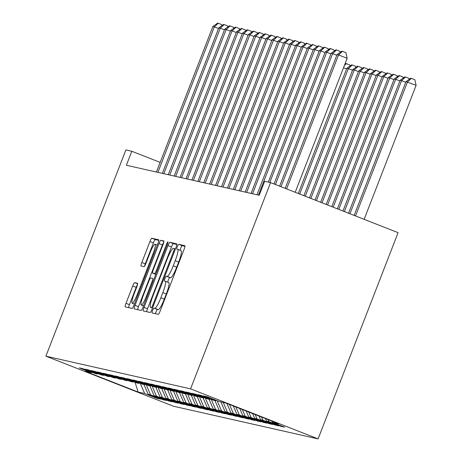 <?xml version="1.0" encoding="UTF-8"?>
<svg xmlns="http://www.w3.org/2000/svg" width="462" height="462" viewBox="0 0 462 462"><rect width="100%" height="100%" fill="white"/><g stroke="black" fill="none" stroke-linecap="round" stroke-linejoin="round"><path stroke-width="0.69" d="M152.604 310.435A2.576 0.41 -68.6 0 0 152.073 312.93A2.576 0.41 -68.6 0 0 152.079 312.93L158.252 314.327A3.679 0.589 -68.6 0 0 160.164 311.024L184.119 249.266A3.679 0.589 -68.6 0 0 184.881 245.703A3.679 0.589 -68.6 0 0 184.869 245.703L178.702 244.306A2.576 0.41 -68.6 0 0 177.362 246.616A2.576 0.41 -68.6 0 0 176.825 249.11A2.576 0.41 -68.6 0 0 176.836 249.11L177.633 249.289A11.781 1.883 -68.6 0 1 177.679 249.307A11.781 1.883 -68.6 0 1 175.231 260.689L173.238 265.841A11.781 1.883 -68.6 0 1 167.123 276.397L166.32 276.218A2.576 0.41 -68.6 0 0 164.986 278.528A2.576 0.41 -68.6 0 0 164.449 281.017A2.576 0.41 -68.6 0 0 164.46 281.023L165.257 281.202A11.781 1.883 -68.6 0 1 165.304 281.214A11.781 1.883 -68.6 0 1 162.855 292.602L160.863 297.747A11.781 1.883 -68.6 0 1 154.741 308.31L153.944 308.125A2.576 0.41 -68.6 0 0 152.604 310.435M165.344 281.237L168.705 282.553A11.781 1.883 -68.6 0 1 168.745 282.565A11.781 1.883 -68.6 0 1 166.303 293.953L164.305 299.099A11.781 1.883 -68.6 0 1 158.189 309.661L157.392 309.482A2.576 0.41 -68.6 0 0 156.052 311.792A2.576 0.41 -68.6 0 0 155.48 313.698M184.973 246.298L182.143 245.663A2.576 0.41 -68.6 0 0 180.809 247.973A2.576 0.41 -68.6 0 0 180.197 250.294M177.72 249.324L181.081 250.647A11.781 1.883 -68.6 0 1 181.127 250.658A11.781 1.883 -68.6 0 1 178.678 262.046L176.686 267.192A11.781 1.883 -68.6 0 1 170.565 277.749L169.768 277.57A2.576 0.41 -68.6 0 0 168.428 279.88A2.576 0.41 -68.6 0 0 167.822 282.207M134.627 282.675A3.679 0.589 -68.6 0 0 132.715 285.978L125.993 303.303A3.679 0.589 -68.6 0 0 125.231 306.86L132.097 308.414A3.679 0.589 -68.6 0 0 134.009 305.116L157.964 243.353A3.679 0.589 -68.6 0 0 158.726 239.795A3.679 0.589 -68.6 0 0 158.714 239.79L151.859 238.242A3.679 0.589 -68.6 0 0 149.948 241.545L141.834 262.474A3.679 0.589 -68.6 0 0 141.066 266.031A3.679 0.589 -68.6 0 0 141.083 266.037L144.011 266.701A3.679 0.589 -68.6 0 0 145.923 263.398L149.948 253.02A9.846 1.577 -68.6 0 1 155.099 244.202A9.846 1.577 -68.6 0 1 153.055 253.719L137.283 294.381A9.846 1.577 -68.6 0 1 132.138 303.199A9.846 1.577 -68.6 0 1 134.182 293.676L136.81 286.902A3.679 0.589 -68.6 0 0 137.572 283.345L134.627 282.675L137.67 283.87M126.38 165.252L259.234 195.27L264.657 181.289L270.57 182.623L190.575 388.865L45.894 356.173L125.889 149.931L131.803 151.27L126.38 165.252M144.052 307.386A3.679 0.589 -68.6 0 0 143.289 310.943A3.679 0.589 -68.6 0 0 143.301 310.949L150.15 312.497A3.679 0.589 -68.6 0 0 152.062 309.193L176.016 247.436A3.679 0.589 -68.6 0 0 176.784 243.878L169.918 242.325A3.679 0.589 -68.6 0 0 168.006 245.622L144.052 307.386L147.499 308.737A3.679 0.589 -68.6 0 0 146.645 311.7M163.837 240.95A3.679 0.589 -68.6 0 1 163.069 244.508L153.355 269.554A3.679 0.589 -68.6 0 0 152.593 273.117L154.551 273.556A3.679 0.589 -68.6 0 0 156.462 270.258L166.574 244.179A2.576 0.41 -68.6 0 1 167.925 241.874A2.576 0.41 -68.6 0 1 167.388 244.363L143.035 307.155A3.679 0.589 -68.6 0 1 141.124 310.458L134.275 308.905A3.679 0.589 -68.6 0 0 134.275 308.905A3.679 0.589 -68.6 0 1 135.02 305.347L158.98 243.584A3.679 0.589 -68.6 0 1 160.892 240.286L163.819 240.945A3.679 0.589 -68.6 0 1 163.837 240.95L163.819 240.945M155.758 274.359L152.593 273.117A3.679 0.589 -68.6 0 0 152.604 273.117L155.758 274.353M190.575 388.865L318.093 438.9L173.412 406.208L45.894 356.173M281.294 425.872L281.098 426.38L284.644 427.183L272.413 422.383L278.921 423.856L225.843 403.031L219.335 401.559L207.103 396.76L203.551 395.957L215.789 400.756L213.421 400.225L201.189 395.42L197.638 394.617L209.875 399.422L207.507 398.885L195.27 394.086L191.724 393.283L203.956 398.082L201.594 397.551L189.356 392.746L185.811 391.949L198.042 396.748L195.674 396.211L183.443 391.412L179.891 390.609L192.128 395.408L189.761 394.877L177.529 390.078L173.978 389.275L186.215 394.074L183.847 393.537L171.61 388.738L168.064 387.936L180.296 392.735L177.934 392.203L165.696 387.404L162.15 386.602L174.382 391.401L172.02 390.864L159.783 386.065L156.231 385.262L168.468 390.067L166.101 389.53L153.869 384.731L150.317 383.928L162.555 388.727L160.187 388.196L147.95 383.391L144.404 382.588L156.641 387.393L154.273 386.856L142.036 382.057L138.49 381.254L150.722 386.053L148.36 385.522L136.123 380.717L132.571 379.92L144.808 384.719L142.44 384.182L130.209 379.383L126.657 378.58L138.895 383.379L136.527 382.848L124.295 378.049L120.744 377.246L132.981 382.045L130.613 381.508L118.376 376.709L114.83 375.906L127.062 380.711L124.7 380.174L112.462 375.375L108.911 374.572L121.148 379.371L118.78 378.834L106.549 374.035L102.997 373.232L115.234 378.037L112.867 377.5L100.635 372.701L97.084 371.898L109.321 376.697L106.953 376.166L94.716 371.361L91.17 370.559L103.401 375.363L101.039 374.826L88.802 370.027L85.256 369.225L97.488 374.024L95.12 373.492L82.889 368.688L79.337 367.891L91.574 372.69L92.279 372.372M281.098 426.38L268.861 421.581L266.499 421.049L265.425 418.56M275.381 424.532L275.185 425.046L278.73 425.849L266.499 421.049M275.185 425.046L262.947 420.247L260.58 419.71L258.997 416.037M269.467 423.198L269.265 423.712L272.817 424.509L260.58 419.71M269.265 423.712L257.034 418.907L254.666 418.376L252.57 413.519M263.554 421.858L263.352 422.372L266.903 423.175L254.666 418.376M263.352 422.372L251.12 417.573L248.752 417.036L246.148 410.995M257.634 420.524L257.438 421.038L260.984 421.841L248.752 417.036M257.438 421.038L245.201 416.233L242.839 415.702L239.72 408.472M251.721 419.19L251.524 419.698L255.07 420.501L242.839 415.702M251.524 419.698L239.287 414.899L236.919 414.362L233.293 405.954M245.807 417.85L245.605 418.364L249.157 419.167L236.919 414.362M245.605 418.364L233.374 413.565L231.006 413.028L226.871 403.43M239.893 416.516L239.691 417.024L243.243 417.827L231.006 413.028M239.691 417.024L227.46 412.225L225.092 411.694L220.871 401.905M233.974 415.176L233.778 415.69L237.329 416.493L225.092 411.694M233.778 415.69L221.541 410.891L219.179 410.354L214.957 400.571M228.061 413.842L227.864 414.356L231.41 415.153L219.179 410.354M227.864 414.356L215.627 409.551L213.259 409.02L209.043 399.232M222.147 412.502L221.945 413.016L225.496 413.819L213.259 409.02M221.945 413.016L209.713 408.217L207.346 407.68L203.124 397.898M216.233 411.168L216.031 411.682L219.583 412.485L207.346 407.68M216.031 411.682L203.8 406.878L201.432 406.346L197.21 396.558M210.314 409.829L210.118 410.343L213.669 411.145L201.432 406.346M210.118 410.343L197.88 405.544L195.518 405.007L191.297 395.224M204.4 408.495L204.204 409.009L207.75 409.811L195.518 405.007M204.204 409.009L191.967 404.204L189.599 403.673L185.383 393.884M198.487 407.161L198.29 407.669L201.836 408.472L189.599 403.673M198.29 407.669L186.053 402.87L183.685 402.333L179.47 392.55M192.573 405.821L192.371 406.335L195.923 407.137L183.685 402.333M192.371 406.335L180.14 401.536L177.772 400.999L173.55 391.216M186.654 404.487L186.457 404.995L190.009 405.798L177.772 400.999M186.457 404.995L174.22 400.196L171.858 399.665L167.637 389.876M180.74 403.147L180.544 403.661L184.09 404.464L171.858 399.665M180.544 403.661L168.307 398.862L165.945 398.325L161.723 388.542M174.827 401.813L174.63 402.327L178.176 403.124L165.945 398.325M174.63 402.327L162.393 397.522L160.025 396.991L155.81 387.202M168.913 400.473L168.711 400.987L172.262 401.79L160.025 396.991M168.711 400.987L156.479 396.188L154.112 395.651L149.89 385.868M162.999 399.139L162.797 399.653L166.349 400.456L154.112 395.651M162.797 399.653L150.566 394.848L148.198 394.317L143.977 384.528M157.08 397.799L156.884 398.313L160.43 399.116L148.198 394.317M156.884 398.313L144.646 393.514L138.144 392.042L85.066 371.217L91.574 372.69M97.488 374.024L98.192 373.712M144.646 393.514L140.252 383.327M138.144 392.042L135.031 382.259M103.401 375.363L104.106 375.046M150.566 394.848L146.171 384.661M109.321 376.697L110.025 376.386M156.479 396.188L152.085 385.995M115.234 378.037L115.939 377.72M162.393 397.522L157.998 387.335M121.148 379.371L121.853 379.059M168.307 398.862L163.912 388.669M127.062 380.711L127.766 380.393M174.22 400.196L169.831 390.009M132.981 382.045L133.68 381.733M180.14 401.536L175.745 391.343M138.895 383.379L139.599 383.067M186.053 402.87L181.658 392.683M144.808 384.719L145.513 384.401M191.967 404.204L187.572 394.017M150.722 386.053L151.426 385.741M197.88 405.544L193.491 395.357M156.641 387.393L157.34 387.075M203.8 406.878L199.405 396.691M162.555 388.727L163.259 388.415M209.713 408.217L205.319 398.025M168.468 390.067L169.173 389.749M215.627 409.551L211.232 399.364M174.382 391.401L175.086 391.089M221.541 410.891L217.152 400.698M180.296 392.735L181 392.423M227.46 412.225L223.238 402.442M186.215 394.074L186.919 393.757M233.374 413.565L229.441 404.441M192.128 395.408L192.833 395.097M239.287 414.899L235.863 406.958M198.042 396.748L198.747 396.431M245.201 416.233L242.29 409.482M203.956 398.082L204.66 397.77M251.12 417.573L248.718 412.006M209.875 399.422L210.58 399.104M257.034 418.907L255.14 414.524M215.789 400.756L216.493 400.444M262.947 420.247L261.567 417.047M268.861 421.581L267.995 419.565M160.17 162.399L131.803 151.27M270.57 182.623L398.088 232.657L318.093 438.9M272.413 422.383L271.852 421.078M176.871 244.467L173.365 243.676A3.679 0.589 -68.6 0 0 171.454 246.974L147.499 308.737M151.374 307.548A2.576 0.41 -68.6 0 0 152.714 305.238L173.741 251.022A2.576 0.41 -68.6 0 0 174.278 248.533A2.576 0.41 -68.6 0 0 174.266 248.533L173.423 248.342A11.781 1.883 -68.6 0 0 167.308 258.899L152.934 295.957A11.781 1.883 -68.6 0 0 150.491 307.346A11.781 1.883 -68.6 0 0 150.531 307.357L152.529 307.998M163.837 242.076A3.679 0.589 -68.6 0 0 162.422 244.935L138.467 306.699A3.679 0.589 -68.6 0 0 137.612 309.661M143.272 295.547A9.846 1.577 -68.6 0 0 141.233 305.064A9.846 1.577 -68.6 0 0 146.379 296.252L151.934 281.924A3.679 0.589 -68.6 0 0 152.703 278.367A3.679 0.589 -68.6 0 0 152.685 278.361L150.745 277.922A3.679 0.589 -68.6 0 0 148.833 281.219L143.272 295.547M158.818 240.39L155.307 239.593A3.679 0.589 -68.6 0 0 153.396 242.897L145.276 263.825A3.679 0.589 -68.6 0 0 144.514 266.262M137.572 284.465A3.679 0.589 -68.6 0 0 136.163 287.329L129.441 304.654A3.679 0.589 -68.6 0 0 128.586 307.623M364.137 219.34L416.106 85.36L406.011 81.641L354.129 215.407M355.521 215.956L407.49 81.976L411.394 78.349L414.841 79.701L416.106 85.36M406.011 81.641L410.805 78.217L411.394 78.349M295.212 192.29L347.176 58.31L338.559 54.932L286.596 188.912M337.081 54.597L341.874 51.166L342.463 51.299L338.559 54.932L337.081 54.597L285.198 188.363M342.463 51.299L345.911 52.656L347.176 58.31M349.942 213.767L401.576 80.642L400.098 80.307L348.544 213.219M405.763 82.282L401.576 80.642L405.48 77.01L408.928 78.361L409.153 79.395M400.098 80.307L404.885 76.877L405.48 77.01M344.357 211.573L395.663 79.302L394.184 78.973L342.96 211.03M399.849 80.948L395.663 79.302L399.566 75.676L403.008 77.027L403.239 78.055M394.184 78.973L398.972 75.543L399.566 75.676M336.833 55.238L332.646 53.598L281.012 186.723M331.167 53.263L335.961 49.832L336.55 49.965L332.646 53.598L331.167 53.263L279.614 186.174M336.55 49.965L339.997 51.317L340.228 52.345M330.919 53.904L326.732 52.258L275.427 184.529M325.254 51.923L330.047 48.493L330.636 48.631L326.732 52.258L325.254 51.923L274.03 183.98M330.636 48.631L334.084 49.983L334.315 51.011M338.773 209.384L389.743 77.968L388.265 77.633L337.376 208.836M393.93 79.608L389.743 77.968L393.647 74.336L397.095 75.687L397.326 76.721M388.265 77.633L393.058 74.203L393.647 74.336M333.189 207.195L383.83 76.634L382.351 76.299L331.791 206.647M388.016 78.274L383.83 76.634L387.733 73.002L391.181 74.353L391.412 75.381M382.351 76.299L387.144 72.869L387.733 73.002M325.005 52.564L320.819 50.924L269.802 182.45M319.34 50.589L324.128 47.159L324.722 47.291L320.819 50.924L319.34 50.589L268.324 182.115M324.722 47.291L328.17 48.643L328.395 49.677M319.092 51.23L314.905 49.584L258.46 195.097M313.421 49.249L318.214 45.819L318.809 45.957L314.905 49.584L313.421 49.249L256.982 194.762M318.809 45.957L322.251 47.309L322.482 48.337M327.604 205.001L377.916 75.294L376.438 74.96L326.207 204.452M382.103 76.94L377.916 75.294L381.82 71.662L385.268 73.019L385.499 74.047M376.438 74.96L381.225 71.529L381.82 71.662M313.172 49.89L308.986 48.25L252.547 193.757M307.507 47.915L312.3 44.485L312.889 44.618L308.986 48.25L307.507 47.915L251.068 193.428M312.889 44.618L316.337 45.969L316.568 47.003M322.02 202.812L372.002 73.96L370.524 73.625L320.628 202.264M376.189 75.601L372.002 73.96L375.906 70.328L379.348 71.679L379.579 72.707M370.524 73.625L375.311 70.195L375.906 70.328M307.259 48.556L303.072 46.91L246.633 192.423M301.594 46.581L306.387 43.151L306.976 43.284L303.072 46.91L301.594 46.581L245.155 192.088M306.976 43.284L310.424 44.635L310.655 45.663M316.435 200.623L366.083 72.621L364.605 72.286L315.044 200.075M370.276 74.266L366.083 72.621L369.987 68.994L373.435 70.345L373.666 71.373M364.605 72.286L369.398 68.855L369.987 68.994M301.345 47.216L297.158 45.576L240.719 191.083M295.68 45.241L300.467 41.811L301.062 41.944L297.158 45.576L295.68 45.241L239.241 190.754M301.062 41.944L304.51 43.295L304.735 44.329M310.857 198.429L360.169 71.287L358.691 70.952L309.459 197.88M364.356 72.927L360.169 71.287L364.073 67.654L367.521 69.005L367.752 70.039M358.691 70.952L363.484 67.521L364.073 67.654M295.432 45.882L291.245 44.242L234.8 189.749M289.761 43.907L294.554 40.477L295.149 40.61L291.245 44.242L289.761 43.907L233.322 189.414M295.149 40.61L298.591 41.961L298.822 42.989M305.272 196.24L354.256 69.947L352.777 69.612L303.875 195.692M358.443 71.593L354.256 69.947L358.16 66.32L361.607 67.671L361.838 68.699M352.777 69.612L357.565 66.187L358.16 66.32M289.512 44.548L285.325 42.902L228.886 188.415M283.847 42.568L288.64 39.137L289.229 39.27L285.325 42.902L283.847 42.568L227.408 188.08M289.229 39.27L292.677 40.627L292.908 41.655M299.688 194.046L348.342 68.613L346.864 68.278L298.29 193.503M352.529 70.253L348.342 68.613L352.246 64.98L355.688 66.332L355.919 67.365M346.864 68.278L351.651 64.847L352.246 64.98M283.599 43.209L279.412 41.568L222.973 187.075M277.933 41.234L282.727 37.803L283.316 37.936L279.412 41.568L277.933 41.234L221.494 186.74M283.316 37.936L286.763 39.287L286.994 40.315M346.616 68.919L343.532 67.712M344.941 64.079L345.738 63.513L346.327 63.646L349.774 64.998L350.005 66.026M346.327 63.646L344.421 65.419M277.685 41.875L273.498 40.229L217.059 185.741M272.02 39.894L276.807 36.463L277.402 36.602L273.498 40.229L272.02 39.894L215.581 185.406M277.402 36.602L280.85 37.953L281.075 38.981M271.772 40.535L267.585 38.895L211.146 184.402M266.106 38.56L270.894 35.129L271.489 35.262L267.585 38.895L266.106 38.56L209.661 184.067M271.489 35.262L274.93 36.614L275.161 37.647M265.858 39.201L261.665 37.555L205.226 183.067M260.187 37.22L264.98 33.795L265.569 33.928L261.665 37.555L260.187 37.22L203.748 182.733M265.569 33.928L269.017 35.279L269.248 36.307M259.939 37.861L255.752 36.221L199.313 181.728M254.273 35.886L259.067 32.456L259.656 32.588L255.752 36.221L254.273 35.886L197.834 181.399M259.656 32.588L263.103 33.94L263.334 34.973M254.025 36.527L249.838 34.881L193.399 180.394M248.36 34.552L253.147 31.121L253.742 31.254L249.838 34.881L248.36 34.552L191.921 180.059M253.742 31.254L257.19 32.606L257.421 33.634M248.111 35.193L243.924 33.547L187.485 179.06M242.446 33.212L247.234 29.782L247.828 29.915L243.924 33.547L242.446 33.212L186.001 178.725M247.828 29.915L251.27 31.272L251.501 32.3M242.198 33.853L238.005 32.213L181.566 177.72M236.527 31.878L241.32 28.448L241.909 28.58L238.005 32.213L236.527 31.878L180.088 177.385M241.909 28.58L245.357 29.932L245.588 30.96M236.278 32.519L232.091 30.873L175.652 176.386M230.613 30.538L235.406 27.108L235.995 27.241L232.091 30.873L230.613 30.538L174.174 176.051M235.995 27.241L239.443 28.598L239.674 29.626M230.365 31.179L226.178 29.539L169.739 175.046M224.699 29.204L229.487 25.774L230.082 25.907L226.178 29.539L224.699 29.204L168.26 174.711M230.082 25.907L233.529 27.258L233.76 28.286M224.451 29.845L220.264 28.199L163.825 173.712M218.786 27.864L223.573 24.434L224.168 24.573L220.264 28.199L218.786 27.864L162.347 173.377M224.168 24.573L227.61 25.924L227.841 26.952M218.538 28.505L214.345 26.865L157.906 172.372M212.867 26.53L217.66 23.1L218.249 23.233L214.345 26.865L212.867 26.53L156.427 172.037M218.249 23.233L221.696 24.584L221.927 25.618M158.189 309.661L154.741 308.31M164.305 299.099L160.863 297.747M166.303 293.953L162.855 292.602M169.768 277.57L166.32 276.218M170.565 277.749L167.123 276.397M176.686 267.192L173.238 265.841M178.678 262.046L175.231 260.689M182.143 245.663L178.702 244.306M157.392 309.482L153.944 308.125M171.454 246.974L168.006 245.622M173.365 243.676L169.918 242.325M153.482 305.538L152.714 305.238M174.509 251.328L173.741 251.022M175.416 248.983L174.284 248.539L175.416 248.983M138.467 306.699L135.02 305.347M162.422 244.935L158.98 243.584M163.935 241.476L160.892 240.286M155.867 274.076L154.551 273.556M157.23 270.559L156.462 270.258M167.342 244.485L166.574 244.179M147.147 296.552L146.379 296.252M152.703 282.224L151.934 281.924M138.051 294.681L137.283 294.381M153.823 254.025L153.055 253.719M145.276 263.825L141.834 262.474M153.396 242.897L149.948 241.545M155.307 239.593L151.859 238.242M129.441 304.654L125.993 303.303M136.163 287.329L132.715 285.978M168.745 282.565L165.304 281.214M181.127 250.658L177.679 249.307M143.497 305.954L141.233 305.064M134.407 304.088L132.138 303.199M157.299 245.068L155.099 244.202"/></g></svg>
